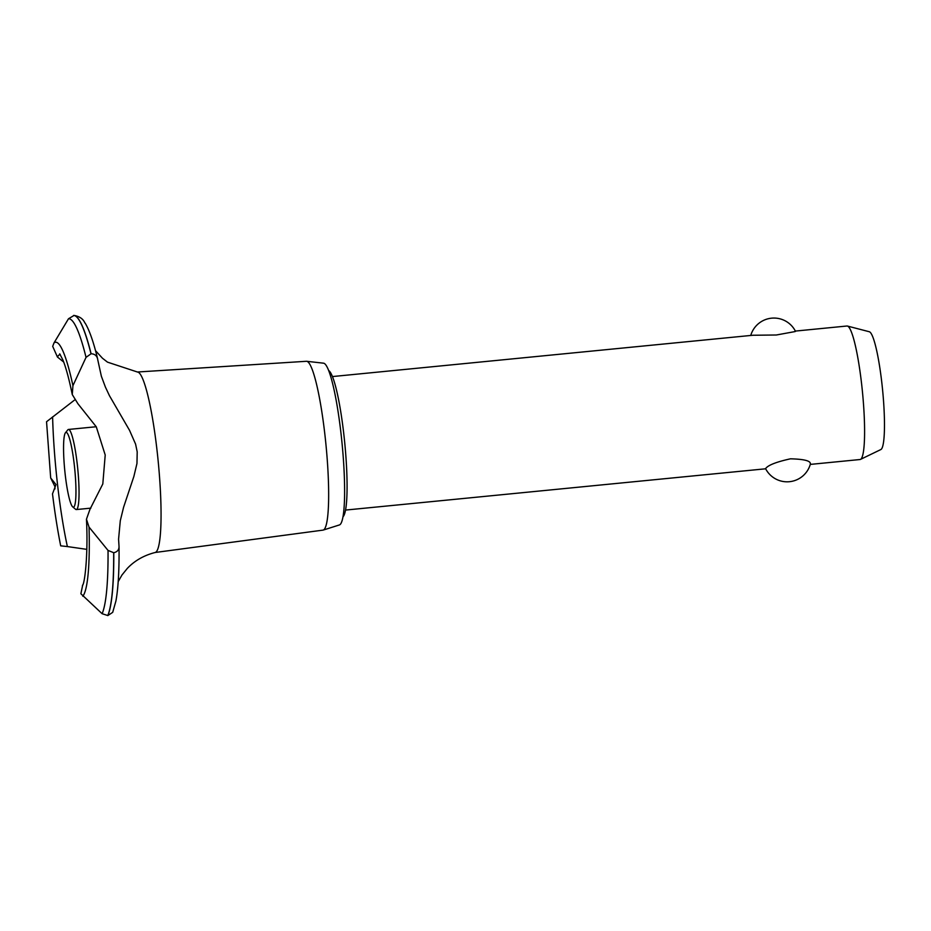 <?xml version="1.0" encoding="UTF-8"?>
<svg xmlns="http://www.w3.org/2000/svg" width="931" height="931" viewBox="0 0 931 931"><rect width="100%" height="100%" fill="white"/><g stroke="black" fill="none" stroke-linecap="round" stroke-linejoin="round"><path stroke-width="1.4" d="M328.655 370.538A73.782 9.88 84.4 0 1 344.656 442.05A73.782 9.88 84.4 0 1 343.19 516.554A73.782 9.88 84.4 0 1 343.015 516.717M810.482 463.673A24.148 24.148 0 0 1 765.608 468.689L765.794 468.328C768.436 465.035 776.652 461.857 790.454 458.82C804.221 459.158 810.843 460.868 810.319 463.952M810.284 464.406L860.069 459.518A67.079 8.984 -95.6 0 0 860.5 459.39A67.079 8.984 -95.6 0 0 861.059 458.971A67.079 8.984 -95.6 0 0 862.234 389.682A67.079 8.984 -95.6 0 0 847.396 326.048A67.079 8.984 -95.6 0 0 846.954 326.013L795.051 331.11M795.225 331.541L776.338 334.997L752.865 335.253L332.425 376.566M847.396 326.048L869.286 331.739A59.258 7.937 84.4 0 1 882.39 387.959A59.258 7.937 84.4 0 1 881.343 449.184A59.258 7.937 84.4 0 1 880.854 449.545L860.5 459.39M137.346 372.016L306.404 361.286A84.826 11.37 84.4 0 1 306.671 361.298L323.546 363.183A81.3 10.893 84.4 0 1 341.665 439.513A81.3 10.893 84.4 0 1 340.327 524.328A81.3 10.893 84.4 0 1 339.443 524.933L323.255 530.065A84.826 11.37 84.4 0 1 322.987 530.123L155.081 552.502M306.671 361.298A84.826 11.37 84.4 0 1 325.582 440.945A84.826 11.37 84.4 0 1 324.186 529.436A84.826 11.37 84.4 0 1 323.255 530.065M95.509 350.661L102.48 358.249L107.496 362.147L137.439 372.016A90.679 12.15 84.4 0 1 157.723 456.714A90.679 12.15 84.4 0 1 156.28 551.792A90.679 12.15 84.4 0 1 155.163 552.49C143.898 555.376 134.611 560.695 127.303 568.422L121.973 575.009L118.202 581.596M118.982 545.81C119.308 549.511 117.574 551.827 113.78 552.735L108.031 550.43L89.039 527.086L86.455 519.23L89.958 509.315L102.806 483.969L105.215 455.015L96.289 426.829L77.936 403.763L72.269 394.558L72.932 385.667L86.036 357.364L91.098 353.745C95.02 353.943 97.266 356.038 97.813 360.029L101.363 376.24L105.389 387.04L109.439 395.675L129.525 430.308L135.589 444.122L137.206 451.872L136.962 463.498L133.866 476.486L123.59 507.255L120.285 520.766L118.574 539.2L119.04 546.637C119.273 570.168 118.237 588.287 115.921 600.995L112.698 612.354L107.856 615.554L102.107 613.704L80.881 593.757L82.708 584.971M97.813 360.029L97.627 358.9C93.67 342.445 89.562 330.598 85.303 323.36C84.488 323.197 83.93 317.227 74.096 315.434L68.498 318.751L53.963 342.992L52.695 346.367L57.443 357.027A115.607 15.49 84.4 0 1 58.525 355.479A115.607 15.49 84.4 0 1 60.236 354.548M57.443 357.027L63.715 362.054M74.445 400.132L46.55 421.731L50.681 477.975L56 484.574L52.497 493.861C54.848 512.958 57.582 530.274 60.69 545.834L67.381 546.567A115.607 15.49 84.4 0 1 52.602 416.867M54.987 488.915L54.906 486.541L50.681 477.975M67.381 546.567L86.781 549.36M67.684 430.029A40.242 5.388 84.4 0 1 67.777 429.901A40.242 5.388 84.4 0 1 67.87 429.785A40.242 5.388 84.4 0 1 68.463 429.459A40.242 5.388 84.4 0 1 77.529 466.687A40.242 5.388 84.4 0 1 76.924 509.234A40.242 5.388 84.4 0 1 76.342 509.56A40.242 5.388 84.4 0 1 75.574 509.269L72.723 506.883A37.566 5.027 -95.6 0 0 73.98 506.848A37.566 5.027 -95.6 0 0 74.305 464.988A37.566 5.027 -95.6 0 0 65.531 432.694A37.566 5.027 -95.6 0 0 65.438 432.799A37.566 5.027 -95.6 0 0 64.751 470.271A37.566 5.027 -95.6 0 0 72.723 506.883M73.665 315.458A153.196 20.529 84.4 0 1 91.098 353.745M73.561 315.469A153.196 20.529 84.4 0 1 90.994 353.757M68.498 318.751A150.426 20.156 84.4 0 1 86.036 357.364M53.963 342.992A128.303 17.189 84.4 0 1 72.932 385.667M89.039 527.086A128.303 17.189 84.4 0 1 82.812 596.247M108.031 550.43A150.426 20.156 84.4 0 1 102.107 613.704M113.675 552.746A153.196 20.529 84.4 0 1 107.752 615.566M113.78 552.735A153.196 20.529 84.4 0 1 107.856 615.554M795.365 331.075A24.148 24.148 0 0 0 750.747 335.463M345.541 510.072L765.654 468.793M59.712 353.838L62.936 360.053C65.961 367.536 69.069 379.033 72.269 394.558M90.842 508.14L76.342 509.56M96.23 426.735L68.463 429.459M65.438 432.799L67.777 429.901M82.708 585.157L82.475 585.448C84.686 584.051 88.305 554.725 86.455 519.23"/></g></svg>
